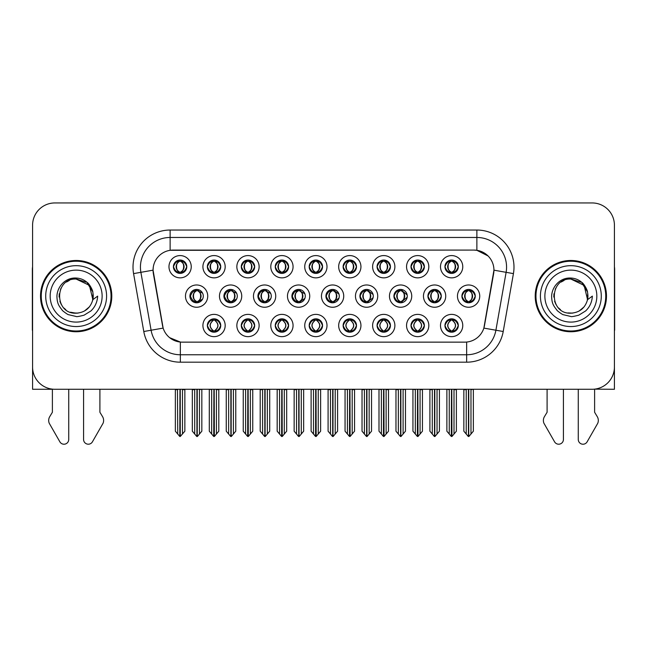 <?xml version="1.0" encoding="UTF-8"?>
<svg xmlns="http://www.w3.org/2000/svg" width="647" height="647" viewBox="0 0 647 647"><rect width="100%" height="100%" fill="white"/><g stroke="black" fill="none" stroke-linecap="round" stroke-linejoin="round"><path stroke-width="0.97" d="M173.428 266.718A6.68 6.68 0 0 0 180.109 273.398A6.68 6.68 0 0 0 186.789 266.718A6.68 6.68 0 0 0 180.109 260.037A6.68 6.68 0 0 0 173.428 266.718L173.485 266.718C174.811 263.078 176.542 261.283 178.693 261.323L178.24 260.304M168.972 266.718A11.136 11.136 0 0 0 180.109 277.854A11.136 11.136 0 0 0 191.245 266.718A11.136 11.136 0 0 0 180.109 255.581A11.136 11.136 0 0 0 168.972 266.718M291.918 296.116A6.68 6.68 0 0 0 298.599 302.796A6.68 6.68 0 0 0 305.279 296.116A6.68 6.68 0 0 0 298.599 289.435A6.68 6.68 0 0 0 291.918 296.116L292.282 296.116C293.601 292.476 295.331 290.681 297.483 290.721L296.997 289.63M287.47 296.116A11.136 11.136 0 0 0 298.599 307.252A11.136 11.136 0 0 0 309.735 296.116A11.136 11.136 0 0 0 298.599 284.979A11.136 11.136 0 0 0 287.47 296.116M411.007 325.514A6.68 6.68 0 0 0 417.687 332.194A6.68 6.68 0 0 0 424.367 325.514A6.68 6.68 0 0 0 417.687 318.834A6.68 6.68 0 0 0 411.007 325.514L411.071 325.514C412.333 329.105 414.072 330.908 416.28 330.908L417.072 330.908C412.649 327.309 412.649 323.71 417.072 320.111L417.291 320.111C412.754 323.71 412.754 327.309 417.291 330.908L416.733 332.121L417.291 330.908C412.592 327.309 412.592 323.71 417.291 320.111L416.733 318.898L417.291 320.111L416.28 320.111C414.112 320.071 412.374 321.866 411.071 325.514M406.551 325.514A11.136 11.136 0 0 0 417.687 336.642A11.136 11.136 0 0 0 428.824 325.514A11.136 11.136 0 0 0 417.687 314.377A11.136 11.136 0 0 0 406.551 325.514M189.919 296.116A6.68 6.68 0 0 0 196.599 302.796A6.68 6.68 0 0 0 203.287 296.116A6.68 6.68 0 0 0 196.599 289.435A6.68 6.68 0 0 0 189.919 296.116L190.461 296.116C191.779 292.476 193.51 290.681 195.661 290.721L195.159 289.589M185.471 296.116A11.136 11.136 0 0 0 196.599 307.252A11.136 11.136 0 0 0 207.736 296.116A11.136 11.136 0 0 0 196.599 284.979A11.136 11.136 0 0 0 185.471 296.116M444.95 325.514A6.68 6.68 0 0 0 451.63 332.194A6.68 6.68 0 0 0 458.311 325.514A6.68 6.68 0 0 0 451.63 318.834A6.68 6.68 0 0 0 444.95 325.514L445.007 325.514C446.276 329.105 448.015 330.908 450.215 330.908L451.008 330.908C446.592 327.309 446.592 323.71 451.008 320.111L451.226 320.111C446.697 323.71 446.697 327.309 451.226 330.908L450.676 332.121L451.234 330.908C446.535 327.309 446.535 323.71 451.234 320.111L450.676 318.898L451.234 320.111L450.215 320.111C448.056 320.071 446.317 321.866 445.007 325.514M440.494 325.514A11.136 11.136 0 0 0 451.63 336.642A11.136 11.136 0 0 0 462.767 325.514A11.136 11.136 0 0 0 451.63 314.377A11.136 11.136 0 0 0 440.494 325.514M444.95 266.718A6.68 6.68 0 0 0 451.63 273.398A6.68 6.68 0 0 0 458.311 266.718A6.68 6.68 0 0 0 451.63 260.037A6.68 6.68 0 0 0 444.95 266.718L445.015 266.718C446.333 263.078 448.064 261.283 450.215 261.323L449.762 260.304M440.494 266.718A11.136 11.136 0 0 0 451.63 277.854A11.136 11.136 0 0 0 462.767 266.718A11.136 11.136 0 0 0 451.63 255.581A11.136 11.136 0 0 0 440.494 266.718M359.918 296.116A6.68 6.68 0 0 0 366.598 302.796A6.68 6.68 0 0 0 373.279 296.116A6.68 6.68 0 0 0 366.598 289.435A6.68 6.68 0 0 0 359.918 296.116L360.161 296.116C361.479 292.476 363.218 290.681 365.361 290.721L364.892 289.654M355.462 296.116A11.136 11.136 0 0 0 366.598 307.252A11.136 11.136 0 0 0 377.735 296.116A11.136 11.136 0 0 0 366.598 284.979A11.136 11.136 0 0 0 355.462 296.116M257.918 296.116A6.68 6.68 0 0 0 264.599 302.796A6.68 6.68 0 0 0 271.279 296.116A6.68 6.68 0 0 0 264.599 289.435A6.68 6.68 0 0 0 257.918 296.116L258.339 296.116C259.657 292.476 261.396 290.681 263.547 290.721L263.054 289.613M253.47 296.116A11.136 11.136 0 0 0 264.599 307.252A11.136 11.136 0 0 0 275.735 296.116A11.136 11.136 0 0 0 264.599 284.979A11.136 11.136 0 0 0 253.47 296.116M377.072 325.514A6.68 6.68 0 0 0 383.752 332.194A6.68 6.68 0 0 0 390.432 325.514A6.68 6.68 0 0 0 383.752 318.834A6.68 6.68 0 0 0 377.072 325.514L377.128 325.514C378.398 329.105 380.129 330.908 382.337 330.908L383.129 330.908C378.705 327.309 378.705 323.71 383.129 320.111L383.347 320.111C378.81 323.71 378.81 327.309 383.347 330.908L382.789 332.121L383.356 330.908C378.657 327.309 378.657 323.71 383.356 320.111L382.789 318.898L383.356 320.111L382.337 320.111C380.169 320.071 378.438 321.866 377.128 325.514M372.615 325.514A11.136 11.136 0 0 0 383.752 336.642A11.136 11.136 0 0 0 394.888 325.514A11.136 11.136 0 0 0 383.752 314.377A11.136 11.136 0 0 0 372.615 325.514M343.128 325.514A6.68 6.68 0 0 0 349.809 332.194A6.68 6.68 0 0 0 356.489 325.514A6.68 6.68 0 0 0 349.809 318.834A6.68 6.68 0 0 0 343.128 325.514L343.193 325.514C344.455 329.105 346.194 330.908 348.393 330.908L349.186 330.908C344.77 327.309 344.77 323.71 349.186 320.111L349.404 320.111C344.875 323.71 344.875 327.309 349.404 330.908L348.854 332.121L349.412 330.908C344.714 327.309 344.714 323.71 349.412 320.111L348.854 318.898L349.412 320.111L348.393 320.111C346.234 320.071 344.495 321.866 343.193 325.514M338.672 325.514A11.136 11.136 0 0 0 349.809 336.642A11.136 11.136 0 0 0 360.945 325.514A11.136 11.136 0 0 0 349.809 314.377A11.136 11.136 0 0 0 338.672 325.514M411.007 266.718A6.68 6.68 0 0 0 417.687 273.398A6.68 6.68 0 0 0 424.367 266.718A6.68 6.68 0 0 0 417.687 260.037A6.68 6.68 0 0 0 411.007 266.718L411.071 266.718C412.39 263.078 414.12 261.283 416.272 261.323L415.819 260.304M406.551 266.718A11.136 11.136 0 0 0 417.687 277.854A11.136 11.136 0 0 0 428.824 266.718A11.136 11.136 0 0 0 417.687 255.581A11.136 11.136 0 0 0 406.551 266.718M343.128 266.718A6.68 6.68 0 0 0 349.809 273.398A6.68 6.68 0 0 0 356.489 266.718A6.68 6.68 0 0 0 349.809 260.037A6.68 6.68 0 0 0 343.128 266.718L343.193 266.718C344.511 263.078 346.242 261.283 348.393 261.323L347.94 260.304M338.672 266.718A11.136 11.136 0 0 0 349.809 277.854A11.136 11.136 0 0 0 360.945 266.718A11.136 11.136 0 0 0 349.809 255.581A11.136 11.136 0 0 0 338.672 266.718M393.918 296.116A6.68 6.68 0 0 0 400.598 302.796A6.68 6.68 0 0 0 407.278 296.116A6.68 6.68 0 0 0 400.598 289.435A6.68 6.68 0 0 0 393.918 296.116L394.104 296.116C395.422 292.476 397.153 290.681 399.304 290.721L398.835 289.67M389.462 296.116A11.136 11.136 0 0 0 400.598 307.252A11.136 11.136 0 0 0 411.735 296.116A11.136 11.136 0 0 0 400.598 284.979A11.136 11.136 0 0 0 389.462 296.116M223.919 296.116A6.68 6.68 0 0 0 230.599 302.796A6.68 6.68 0 0 0 237.287 296.116A6.68 6.68 0 0 0 230.599 289.435A6.68 6.68 0 0 0 223.919 296.116L224.396 296.116C225.714 292.476 227.453 290.681 229.604 290.721L229.103 289.605M219.47 296.116A11.136 11.136 0 0 0 230.599 307.252A11.136 11.136 0 0 0 241.735 296.116A11.136 11.136 0 0 0 230.599 284.979A11.136 11.136 0 0 0 219.47 296.116M241.307 325.514A6.68 6.68 0 0 0 247.987 332.194A6.68 6.68 0 0 0 254.667 325.514A6.68 6.68 0 0 0 247.987 318.834A6.68 6.68 0 0 0 241.307 325.514L241.371 325.514C242.633 329.105 244.372 330.908 246.58 330.908L247.364 330.908C242.948 327.309 242.948 323.71 247.364 320.111L247.583 320.111C243.054 323.71 243.054 327.309 247.583 330.908L247.033 332.121L247.591 330.908C242.892 327.309 242.892 323.71 247.591 320.111L247.033 318.898L247.591 320.111L246.58 320.111C244.412 320.071 242.674 321.866 241.371 325.514M236.851 325.514A11.136 11.136 0 0 0 247.987 336.642A11.136 11.136 0 0 0 259.123 325.514A11.136 11.136 0 0 0 247.987 314.377A11.136 11.136 0 0 0 236.851 325.514M275.25 266.718A6.68 6.68 0 0 0 281.93 273.398A6.68 6.68 0 0 0 288.611 266.718A6.68 6.68 0 0 0 281.93 260.037A6.68 6.68 0 0 0 275.25 266.718L275.307 266.718C276.625 263.078 278.364 261.283 280.515 261.323L280.062 260.304M270.794 266.718A11.136 11.136 0 0 0 281.93 277.854A11.136 11.136 0 0 0 293.067 266.718A11.136 11.136 0 0 0 281.93 255.581A11.136 11.136 0 0 0 270.794 266.718M309.185 325.514A6.68 6.68 0 0 0 315.865 332.194A6.68 6.68 0 0 0 322.554 325.514A6.68 6.68 0 0 0 315.865 318.834A6.68 6.68 0 0 0 309.185 325.514L309.25 325.514C310.511 329.105 312.25 330.908 314.458 330.908L315.251 330.908C310.827 327.309 310.827 323.71 315.251 320.111L315.469 320.111C310.932 323.71 310.932 327.309 315.469 330.908L314.911 332.121L315.477 330.908M304.737 325.514A11.136 11.136 0 0 0 315.865 336.642A11.136 11.136 0 0 0 327.002 325.514A11.136 11.136 0 0 0 315.865 314.377A11.136 11.136 0 0 0 304.737 325.514M241.307 266.718A6.68 6.68 0 0 0 247.987 273.398A6.68 6.68 0 0 0 254.667 266.718A6.68 6.68 0 0 0 247.987 260.037A6.68 6.68 0 0 0 241.307 266.718L241.371 266.718C242.69 263.078 244.42 261.283 246.572 261.323L246.119 260.304M236.851 266.718A11.136 11.136 0 0 0 247.987 277.854A11.136 11.136 0 0 0 259.123 266.718A11.136 11.136 0 0 0 247.987 255.581A11.136 11.136 0 0 0 236.851 266.718M427.918 296.116A6.68 6.68 0 0 0 434.598 302.796A6.68 6.68 0 0 0 441.278 296.116A6.68 6.68 0 0 0 434.598 289.435A6.68 6.68 0 0 0 427.918 296.116L428.039 296.116C429.357 292.476 431.096 290.681 433.247 290.721L432.786 289.686M423.462 296.116A11.136 11.136 0 0 0 434.598 307.252A11.136 11.136 0 0 0 445.734 296.116A11.136 11.136 0 0 0 434.598 284.979A11.136 11.136 0 0 0 423.462 296.116M207.363 325.514A6.68 6.68 0 0 0 214.044 332.194A6.68 6.68 0 0 0 220.732 325.514A6.68 6.68 0 0 0 214.044 318.834A6.68 6.68 0 0 0 207.363 325.514L207.428 325.514C208.698 329.105 210.429 330.908 212.637 330.908L213.429 330.908C209.005 327.309 209.005 323.71 213.429 320.111L213.647 320.111C209.11 323.71 209.11 327.309 213.647 330.908L213.089 332.121L213.656 330.908C208.957 327.309 208.957 323.71 213.656 320.111L213.098 318.898L213.647 320.111L212.637 320.111C210.469 320.071 208.73 321.866 207.428 325.514M202.915 325.514A11.136 11.136 0 0 0 214.044 336.642A11.136 11.136 0 0 0 225.18 325.514A11.136 11.136 0 0 0 214.044 314.377A11.136 11.136 0 0 0 202.915 325.514M377.072 266.718A6.68 6.68 0 0 0 383.752 273.398A6.68 6.68 0 0 0 390.432 266.718A6.68 6.68 0 0 0 383.752 260.037A6.68 6.68 0 0 0 377.072 266.718L377.128 266.718C378.446 263.078 380.185 261.283 382.337 261.323L381.884 260.304M372.615 266.718A11.136 11.136 0 0 0 383.752 277.854A11.136 11.136 0 0 0 394.888 266.718A11.136 11.136 0 0 0 383.752 255.581A11.136 11.136 0 0 0 372.615 266.718M461.918 296.116A6.68 6.68 0 0 0 468.598 302.796A6.68 6.68 0 0 0 475.278 296.116A6.68 6.68 0 0 0 468.598 289.435A6.68 6.68 0 0 0 461.918 296.116L461.982 296.116C463.301 292.476 465.031 290.681 467.183 290.721L466.73 289.702M457.461 296.116A11.136 11.136 0 0 0 468.598 307.252A11.136 11.136 0 0 0 479.734 296.116A11.136 11.136 0 0 0 468.598 284.979A11.136 11.136 0 0 0 457.461 296.116M207.363 266.718A6.68 6.68 0 0 0 214.044 273.398A6.68 6.68 0 0 0 220.732 266.718A6.68 6.68 0 0 0 214.044 260.037A6.68 6.68 0 0 0 207.363 266.718L207.428 266.718C208.746 263.078 210.485 261.283 212.637 261.323L212.184 260.304M202.915 266.718A11.136 11.136 0 0 0 214.044 277.854A11.136 11.136 0 0 0 225.18 266.718A11.136 11.136 0 0 0 214.044 255.581A11.136 11.136 0 0 0 202.915 266.718M325.918 296.116A6.68 6.68 0 0 0 332.598 302.796A6.68 6.68 0 0 0 339.279 296.116A6.68 6.68 0 0 0 332.598 289.435A6.68 6.68 0 0 0 325.918 296.116L326.217 296.116C327.536 292.476 329.274 290.681 331.426 290.721L330.949 289.638M321.462 296.116A11.136 11.136 0 0 0 332.598 307.252A11.136 11.136 0 0 0 343.735 296.116A11.136 11.136 0 0 0 332.598 284.979A11.136 11.136 0 0 0 321.462 296.116M275.25 325.514A6.68 6.68 0 0 0 281.93 332.194A6.68 6.68 0 0 0 288.611 325.514A6.68 6.68 0 0 0 281.93 318.834A6.68 6.68 0 0 0 275.25 325.514L275.307 325.514C276.576 329.105 278.307 330.908 280.515 330.908L281.308 330.908C276.884 327.309 276.884 323.71 281.308 320.111L281.526 320.111C276.989 323.71 276.989 327.309 281.526 330.908L280.968 332.121L281.534 330.908C276.835 327.309 276.835 323.71 281.534 320.111L280.968 318.898L281.534 320.111L280.515 320.111C278.347 320.071 276.617 321.866 275.307 325.514M270.794 325.514A11.136 11.136 0 0 0 281.93 336.642A11.136 11.136 0 0 0 293.067 325.514A11.136 11.136 0 0 0 281.93 314.377A11.136 11.136 0 0 0 270.794 325.514M309.185 266.718A6.68 6.68 0 0 0 315.865 273.398A6.68 6.68 0 0 0 322.554 266.718A6.68 6.68 0 0 0 315.865 260.037A6.68 6.68 0 0 0 309.185 266.718L309.25 266.718C310.568 263.078 312.307 261.283 314.458 261.323L313.997 260.304M304.737 266.718A11.136 11.136 0 0 0 315.865 277.854A11.136 11.136 0 0 0 327.002 266.718A11.136 11.136 0 0 0 315.865 255.581A11.136 11.136 0 0 0 304.737 266.718M153.056 270.131A20.041 20.041 0 0 0 153.363 273.608L162.526 325.578A20.041 20.041 0 0 0 182.26 342.142L464.74 342.142A20.041 20.041 0 0 0 484.474 325.578L493.637 273.608A20.041 20.041 0 0 0 473.903 250.09L173.097 250.09A20.041 20.041 0 0 0 153.056 270.131L153.274 267.162M594.609 389.146L614.424 389.276L614.424 225.221A22.273 22.273 0 0 0 592.159 202.948L54.841 202.948A22.273 22.273 0 0 0 32.576 225.221L32.576 389.276L52.391 389.276L52.391 412.26L49.754 416.611A7.424 7.424 0 0 0 49.221 423.227L59.88 441.844A4.739 4.739 0 0 0 68.728 439.475L68.728 389.276L83.576 389.276L83.576 439.475A4.739 4.739 0 0 0 92.416 441.844L103.083 423.227A7.424 7.424 0 0 0 102.541 416.611L99.905 412.26L99.905 389.276M547.095 389.276L547.095 412.26L544.459 416.611A7.424 7.424 0 0 0 543.917 423.227L554.584 441.844A4.739 4.739 0 0 0 563.424 439.475L563.424 389.276L578.272 389.276L578.272 439.475A4.739 4.739 0 0 0 587.12 441.844L597.779 423.227A7.424 7.424 0 0 0 597.246 416.611L594.609 412.26L594.609 389.276M40.518 296.116A35.634 35.634 0 0 0 76.152 331.749A35.634 35.634 0 0 0 111.785 296.116A35.634 35.634 0 0 0 76.152 260.482A35.634 35.634 0 0 0 40.518 296.116M535.215 296.116A35.634 35.634 0 0 0 570.848 331.749A35.634 35.634 0 0 0 606.482 296.116A35.634 35.634 0 0 0 570.848 260.482A35.634 35.634 0 0 0 535.215 296.116M170.129 230.041L476.871 230.041A37.114 37.114 0 0 1 513.427 273.608L503.212 331.515A37.114 37.114 0 0 1 466.657 362.183L180.343 362.183A37.114 37.114 0 0 1 143.788 331.515L133.573 273.608A37.114 37.114 0 0 1 170.129 230.041L170.129 237.465L476.871 237.465A29.697 29.697 0 0 1 506.116 272.322L495.901 330.221A29.697 29.697 0 0 1 466.657 354.758L180.343 354.758A29.697 29.697 0 0 1 151.099 330.221L140.884 272.322A29.697 29.697 0 0 1 170.129 237.465L170.129 250.308L473.903 250.09L476.871 250.308L488.073 255.953M464.74 342.142L182.26 342.142M180.343 362.183L180.343 342.045L169.643 337.669M506.116 272.322L493.944 270.171L483.859 328.102L495.901 330.221L506.116 272.322L513.427 273.608M143.788 331.515L163.141 328.102L153.056 270.171L140.884 272.322A29.697 29.697 0 0 1 140.439 267.162M484.474 325.578L484.352 326.209M162.648 326.209L162.526 325.578M592.159 202.948L54.841 202.948M32.576 225.221L32.576 367.011A22.273 22.273 0 0 0 54.841 389.276L592.159 389.276A22.273 22.273 0 0 0 614.424 367.011L614.424 225.221M449.253 434.024L449.253 389.648L446.875 389.276L446.875 431.193L451.323 436.49L451.485 389.276M456.378 389.276L456.378 431.193L451.938 436.49L451.776 389.276M456.378 389.648L454.008 389.648L454.008 434.024M452.779 318.931L452.253 320.111C456.669 323.71 456.669 327.309 452.253 330.908L452.035 330.908C456.564 327.309 456.564 323.71 452.035 320.111L452.585 318.898L452.027 320.111C456.725 323.71 456.725 327.309 452.027 330.908L452.585 332.121L452.035 330.908L453.046 330.908C455.205 330.957 456.944 329.153 458.246 325.498C456.976 321.907 455.237 320.111 453.046 320.111L453.498 319.092M452.253 320.111L453.046 320.111M475.278 296.116L475.221 296.116C473.936 292.525 472.197 290.721 470.013 290.721L469.221 290.721C471.348 291.854 472.464 293.649 472.593 296.116C472.464 298.574 471.348 300.378 469.221 301.51L470.013 301.51L470.466 302.529M467.449 289.532L467.975 290.721L467.183 290.721M469.002 290.721L469.002 290.721C473.143 290.859 473.281 300.815 468.994 301.51L469.552 302.723L469.002 301.51C471.178 300.378 472.334 298.574 472.464 296.116C472.334 293.649 471.178 291.854 469.002 290.721L469.56 289.5L468.994 290.721M475.221 296.116C473.879 299.779 472.148 301.575 470.013 301.51M467.975 290.721L467.975 290.721C465.856 291.854 464.732 293.649 464.611 296.116C464.732 298.574 465.856 300.378 467.975 301.51L467.183 301.51C465.096 301.648 463.365 299.844 461.982 296.116M467.975 301.51L468.193 301.51C466.018 300.378 464.869 298.574 464.74 296.116C464.869 293.649 466.018 291.854 468.193 290.721C464.053 290.859 463.923 300.815 468.202 301.51L467.449 302.699M473.353 389.648L473.353 431.193L470.976 434.024L470.976 389.648L473.353 389.276M463.85 389.276L463.85 431.193L468.299 436.49L468.905 436.49L470.976 434.024M468.752 389.276L468.752 436.49M465.953 389.276L466.228 389.648L463.85 389.648M466.228 389.648L466.228 434.024M468.452 436.49L468.452 389.276M458.311 266.718L458.246 266.718C456.96 263.127 455.229 261.323 453.046 261.323L452.035 261.323L452.593 260.102L452.027 261.323C456.175 261.461 456.305 271.425 452.027 272.112L452.585 273.333L452.035 272.112C454.21 270.98 455.359 269.176 455.488 266.718C455.359 264.251 454.21 262.456 452.035 261.323L452.253 261.323C454.372 262.456 455.496 264.251 455.625 266.718C455.496 269.176 454.372 270.98 452.253 272.112L453.046 272.112L453.498 273.131M450.482 273.301L451.008 272.112C448.889 270.98 447.764 269.176 447.635 266.718C447.764 264.251 448.889 262.456 451.008 261.323L451.226 261.323C449.05 262.456 447.902 264.251 447.773 266.718C447.902 269.176 449.05 270.98 451.226 272.112L450.668 273.325L451.234 272.112C446.956 271.425 447.085 261.461 451.234 261.323L450.215 261.323M458.246 266.718C456.911 270.381 455.173 272.177 453.046 272.112M451.008 272.112L450.215 272.112C448.128 272.25 446.398 270.446 445.015 266.718M32.576 266.831A14.849 14.849 0 0 0 32.35 269.387L32.35 330.261A14.849 14.849 0 0 1 32.576 330.245M32.576 343.622L32.576 336.197M415.317 434.024L415.317 389.648L412.94 389.276L412.94 431.193L417.388 436.49L417.541 389.276M422.442 389.276L422.442 431.193L417.994 436.49L417.841 389.276M422.442 389.648L420.065 389.648L420.065 434.024M418.835 318.931L418.31 320.111C422.734 323.71 422.734 327.309 418.31 330.908L418.091 330.908C422.628 327.309 422.628 323.71 418.091 320.111L418.649 318.898L418.091 320.111C422.782 323.71 422.782 327.309 418.083 330.908L418.649 332.121L418.083 330.908L419.102 330.908C421.27 330.957 423.001 329.153 424.311 325.498C423.033 321.907 421.302 320.111 419.102 320.111L419.555 319.092M418.31 320.111L419.102 320.111M381.374 434.024L381.374 389.648L378.996 389.276L378.996 431.193L383.445 436.49L383.598 389.276M388.499 389.276L388.499 431.193L384.051 436.49L383.897 389.276M388.499 431.193L388.499 389.648L386.122 389.648L386.122 434.024M384.9 318.931L384.367 320.111C388.79 323.71 388.79 327.309 384.367 330.908L384.148 330.908C388.685 327.309 388.685 323.71 384.148 320.111L384.706 318.898M384.9 332.089L384.148 330.908L384.706 332.121M384.367 320.111L385.159 320.111L385.612 319.092M384.367 330.908L385.159 330.908C387.327 330.957 389.065 329.153 390.367 325.498C389.098 321.907 387.359 320.111 385.159 320.111M347.431 434.024L347.431 389.648L345.061 389.276L345.061 431.193L349.501 436.49L349.663 389.276M354.556 389.276L354.556 431.193L350.116 436.49L349.954 389.276M354.556 431.193L354.556 389.648L352.186 389.648L352.186 434.024M350.957 318.931L350.431 320.111C354.847 323.71 354.847 327.309 350.431 330.908L350.213 330.908C354.742 327.309 354.742 323.71 350.213 320.111L350.763 318.898L350.205 320.111C354.904 323.71 354.904 327.309 350.205 330.908L350.763 332.121L350.213 330.908L351.224 330.908C353.391 330.957 355.122 329.153 356.432 325.498C355.154 321.907 353.416 320.111 351.224 320.111L351.677 319.092M350.431 320.111L351.224 320.111M313.496 434.024L313.496 389.648L311.118 389.276L311.118 431.193L315.566 436.49L315.72 389.276M320.621 389.276L320.621 431.193L316.173 436.49L316.019 389.276M320.621 431.193L320.621 389.648L318.243 389.648L318.243 434.024M317.022 318.931L316.488 320.111C320.912 323.71 320.912 327.309 316.488 330.908L316.27 330.908C320.807 327.309 320.807 323.71 316.27 320.111L316.828 318.898L316.27 320.111C320.961 323.71 320.961 327.309 316.262 330.908L316.828 332.121L316.262 330.908L317.281 330.908C319.448 330.957 321.187 329.153 322.489 325.498C321.211 321.907 319.481 320.111 317.281 320.111L317.734 319.092M314.717 318.931L315.477 320.111M316.488 320.111L317.281 320.111M315.251 320.111L314.458 320.111C312.291 320.071 310.552 321.866 309.25 325.514M436.07 301.51C438.205 301.575 439.944 299.779 441.278 296.116C439.992 292.525 438.254 290.721 436.07 290.721L435.285 290.721C437.404 291.854 438.529 293.649 438.65 296.116C438.529 298.574 437.404 300.378 435.285 301.51L436.07 301.51L436.523 302.513M433.506 289.524L434.04 290.721L433.247 290.721M435.617 289.508L435.067 290.721C439.208 290.859 439.337 300.815 435.059 301.51L435.609 302.715M434.04 290.721L434.04 290.721C431.913 291.854 430.789 293.649 430.667 296.116C430.789 298.574 431.913 300.378 434.04 301.51L433.247 301.51C431.161 301.648 429.422 299.844 428.039 296.116M434.04 301.51L434.258 301.51C432.083 300.378 430.926 298.574 430.797 296.116C430.926 293.649 432.083 291.854 434.258 290.721C430.118 290.859 429.98 300.815 434.258 301.51L433.506 302.707M439.41 389.648L439.41 431.193L437.032 434.024L437.032 389.648L439.41 389.276M429.907 389.276L429.907 431.193L434.355 436.49L434.962 436.49L437.032 434.024M434.808 389.276L434.808 436.49M432.01 389.276L432.285 389.648L429.907 389.648M432.285 389.648L432.285 434.024M434.509 436.49L434.509 389.276M407.189 294.992L402.135 290.721L401.342 290.721C403.461 291.854 404.585 293.649 404.715 296.116C404.585 298.574 403.461 300.378 401.342 301.51L402.135 301.51L402.571 302.497M399.563 289.516L400.097 290.721L399.304 290.721M401.124 290.721L401.674 289.516L401.116 290.721C405.265 290.859 405.394 300.815 401.116 301.51L401.666 302.707L401.124 301.51C403.299 300.378 404.448 298.574 404.577 296.116C404.448 293.649 403.299 291.854 401.124 290.721M407.189 297.224L402.135 301.51M400.097 290.721L400.097 290.721C397.978 291.854 396.854 293.649 396.724 296.116C396.854 298.574 397.978 300.378 400.097 301.51L399.304 301.51C397.218 301.648 395.487 299.844 394.104 296.116M400.097 301.51L400.315 301.51C398.14 300.378 396.991 298.574 396.862 296.116C396.991 293.649 398.14 291.854 400.315 290.721C396.174 290.859 396.045 300.815 400.323 301.51L399.563 302.715M405.467 389.648L405.467 431.193L403.097 434.024L403.097 389.648L405.467 389.276M395.972 389.276L395.972 431.193L400.412 436.49L401.027 436.49L403.097 434.024M400.865 389.276L400.865 436.49M398.067 389.276L398.342 389.648L395.972 389.648M398.342 389.648L398.342 434.024M400.574 436.49L400.574 389.276M373.084 294.506L368.192 290.721L367.399 290.721C369.526 291.854 370.642 293.649 370.771 296.116C370.642 298.574 369.526 300.378 367.399 301.51L368.192 301.51L368.628 302.481M365.62 289.508L366.153 290.721L365.361 290.721M367.181 290.721L367.181 290.721C371.321 290.859 371.459 300.815 367.181 301.51L367.722 302.699L367.181 301.51C369.356 300.378 370.513 298.574 370.642 296.116C370.513 293.649 369.356 291.854 367.181 290.721L367.731 289.524L367.181 290.721M373.093 297.709L368.192 301.51M366.153 290.721L366.153 290.721C364.035 291.854 362.91 293.649 362.789 296.116C362.91 298.574 364.035 300.378 366.153 301.51L365.361 301.51C363.274 301.648 361.544 299.844 360.161 296.116M366.153 301.51L366.372 301.51C364.196 300.378 363.048 298.574 362.918 296.116C363.048 293.649 364.196 291.854 366.372 290.721C362.231 290.859 362.102 300.815 366.38 301.51L365.62 302.723M371.532 389.648L371.532 431.193L369.154 434.024L369.154 389.648L371.532 389.276M362.029 389.276L362.029 431.193L366.477 436.49L367.084 436.49L369.154 434.024M366.93 389.276L366.93 436.49M364.132 389.276L364.407 389.648L362.029 389.648M364.407 389.648L364.407 434.024M366.631 436.49L366.631 389.276M338.988 294.142L334.256 290.721L333.464 290.721C335.583 291.854 336.707 293.649 336.828 296.116C336.707 298.574 335.583 300.378 333.464 301.51L334.256 301.51L334.677 302.464M331.668 289.5L332.218 290.721L331.426 290.721M333.245 290.721L333.245 290.721C337.386 290.859 337.516 300.815 333.237 301.51L333.779 302.691L333.245 301.51C335.421 300.378 336.569 298.574 336.699 296.116C336.569 293.649 335.421 291.854 333.245 290.721L333.779 289.541L333.237 290.721M338.988 298.081L334.256 301.51M332.218 290.721L332.218 290.721C330.091 291.854 328.975 293.649 328.846 296.116C328.975 298.574 330.091 300.378 332.218 301.51L331.426 301.51C329.339 301.648 327.6 299.844 326.217 296.116M332.218 301.51L332.437 301.51C330.261 300.378 329.105 298.574 328.975 296.116C329.105 293.649 330.261 291.854 332.437 290.721C328.296 290.859 328.158 300.815 332.445 301.51L331.668 302.731M337.588 389.648L337.588 431.193L335.211 434.024L335.211 389.648L337.588 389.276M328.086 389.276L328.086 431.193L332.534 436.49L333.14 436.49L335.211 434.024M332.987 389.276L332.987 436.49M330.188 389.276L330.463 389.648L328.086 389.648M330.463 389.648L330.463 434.024M332.687 436.49L332.687 389.276M424.367 266.718L424.311 266.718C423.025 263.127 421.286 261.323 419.102 261.323L418.091 261.323L418.641 260.102L418.091 261.323C422.232 261.461 422.37 271.425 418.083 272.112L418.641 273.333L418.091 272.112C420.267 270.98 421.423 269.176 421.553 266.718C421.423 264.251 420.267 262.456 418.091 261.323L418.31 261.323C420.437 262.456 421.553 264.251 421.682 266.718C421.553 269.176 420.437 270.98 418.31 272.112L419.102 272.112L419.555 273.131M416.539 273.301L417.064 272.112C414.945 270.98 413.821 269.176 413.7 266.718C413.821 264.251 414.945 262.456 417.064 261.323L417.283 261.323C415.107 262.456 413.959 264.251 413.829 266.718C413.959 269.176 415.107 270.98 417.283 272.112L416.733 273.325L417.291 272.112C413.012 271.425 413.142 261.461 417.291 261.323L416.272 261.323M424.311 266.718C422.968 270.381 421.237 272.177 419.102 272.112M417.064 272.112L416.272 272.112C414.185 272.25 412.454 270.446 411.071 266.718M390.432 266.718L390.367 266.718C389.082 263.127 387.343 261.323 385.167 261.323L384.156 261.323L384.706 260.102L384.156 261.323C388.297 261.461 388.426 271.425 384.148 272.112L384.706 273.333L384.156 272.112C386.332 270.98 387.48 269.176 387.61 266.718C387.48 264.251 386.332 262.456 384.156 261.323L384.375 261.323C386.494 262.456 387.618 264.251 387.739 266.718C387.618 269.176 386.494 270.98 384.375 272.112L385.167 272.112L385.62 273.131M382.595 273.301L383.129 272.112C381.002 270.98 379.886 269.176 379.757 266.718C379.886 264.251 381.002 262.456 383.129 261.323L383.347 261.323C381.172 262.456 380.015 264.251 379.886 266.718C380.015 269.176 381.172 270.98 383.347 272.112L382.789 273.325L383.347 272.112C379.069 271.425 379.207 261.461 383.347 261.323L382.337 261.323M390.367 266.718C389.033 270.381 387.294 272.177 385.167 272.112M383.129 272.112L382.337 272.112C380.25 272.25 378.511 270.446 377.128 266.718M356.489 266.718L356.432 266.718C355.138 263.127 353.408 261.323 351.224 261.323L350.213 261.323L350.771 260.102L350.205 261.323C354.354 261.461 354.483 271.425 350.205 272.112L350.763 273.333L350.213 272.112C352.389 270.98 353.537 269.176 353.666 266.718C353.537 264.251 352.389 262.456 350.213 261.323L350.431 261.323C352.55 262.456 353.674 264.251 353.804 266.718C353.674 269.176 352.55 270.98 350.431 272.112L351.224 272.112L351.677 273.131M348.66 273.301L349.186 272.112C347.067 270.98 345.943 269.176 345.813 266.718C345.943 264.251 347.067 262.456 349.186 261.323L349.404 261.323C347.229 262.456 346.08 264.251 345.951 266.718C346.08 269.176 347.229 270.98 349.404 272.112L348.846 273.325L349.412 272.112C345.134 271.425 345.263 261.461 349.412 261.323L348.393 261.323M356.432 266.718C355.09 270.381 353.359 272.177 351.224 272.112M349.186 272.112L348.393 272.112C346.307 272.25 344.576 270.446 343.193 266.718M322.554 266.718L322.489 266.718C321.203 263.127 319.464 261.323 317.281 261.323L316.27 261.323L316.82 260.102L316.27 261.323C320.419 261.461 320.548 271.425 316.27 272.112L316.82 273.333L316.27 272.112C318.445 270.98 319.602 269.176 319.731 266.718C319.602 264.251 318.445 262.456 316.27 261.323L316.488 261.323C318.615 262.456 319.739 264.251 319.861 266.718C319.739 269.176 318.615 270.98 316.488 272.112L317.281 272.112L317.734 273.131M314.717 273.301L315.243 272.112C313.124 270.98 312 269.176 311.878 266.718C312 264.251 313.124 262.456 315.243 261.323L315.461 261.323C313.285 262.456 312.137 264.251 312.008 266.718C312.137 269.176 313.285 270.98 315.461 272.112L314.911 273.325L315.469 272.112C311.191 271.425 311.32 261.461 315.469 261.323L314.458 261.323M322.489 266.718C321.147 270.381 319.416 272.177 317.281 272.112M315.243 272.112L314.458 272.112C312.372 272.25 310.633 270.446 309.25 266.718M76.006 313.188L70.45 312.21M65.824 309.711L63.899 308.004M61.271 304.486L59.904 301.373M59.103 297.062L59.233 293.795M60.519 289.241L62.136 286.362M66.52 282.019L69.391 280.434M73.265 312.938L77.81 313.108M76.152 313.188C84.886 312.59 90.451 308.085 92.844 299.666L97.665 296.116C97.309 302.028 95.069 306.969 90.952 310.924L84.061 315.186C79.039 316.464 76.403 316.901 76.152 316.488L68.55 314.693C68.145 315.016 61.845 310.342 62.282 310.253C58.699 305.586 57.13 303.564 56.928 296.269C57.259 286.225 65.832 277.361 76.152 278.048C80.309 278.218 83.989 279.682 87.175 282.448C88.841 283.168 93.184 290.438 92.844 292.565A17.073 17.073 0 0 1 92.853 299.65L89.415 285.367L76.152 279.051C54.122 277.975 54.122 314.24 76.152 313.188L78.15 313.067M84.458 311.021L89.432 306.832M92.586 300.709L93.022 293.52M92.618 291.603L87.337 283.216M86.027 282.189L76.548 279.051M86.051 310.018L87.353 308.999M106.585 296.116A30.433 30.433 0 0 1 76.152 326.549A30.433 30.433 0 0 1 45.711 296.116A30.433 30.433 0 0 1 76.152 265.674A30.433 30.433 0 0 1 106.585 296.116M76.152 331.005A34.889 34.889 0 0 1 41.254 296.116A34.889 34.889 0 0 1 76.152 261.226A34.889 34.889 0 0 1 111.041 296.116A34.889 34.889 0 0 1 76.152 331.005M76.152 322.093A25.985 25.985 0 0 1 50.167 296.116A25.985 25.985 0 0 1 76.152 270.131A25.985 25.985 0 0 1 102.129 296.116A25.985 25.985 0 0 1 76.152 322.093M560.52 309.711L558.596 308.004M555.975 304.486L554.608 301.373M553.808 297.062L553.937 293.795M555.223 289.241L556.841 286.362M561.216 282.019L564.095 280.434M567.969 312.938L572.514 313.108M570.848 313.188C579.591 312.59 585.155 308.085 587.549 299.666L592.369 296.116C592.013 302.028 589.773 306.969 585.656 310.924L578.766 315.186C573.743 316.464 571.107 316.901 570.848 316.488L563.254 314.693C562.85 315.016 556.541 310.342 556.978 310.253C553.403 305.586 551.834 303.564 551.624 296.269C551.964 286.225 560.537 277.361 570.848 278.048C575.013 278.218 578.693 279.682 581.879 282.448C583.545 283.168 587.888 290.438 587.549 292.565A17.073 17.073 0 0 1 587.557 299.65L584.12 285.367L570.848 279.051C548.826 277.975 548.826 314.24 570.848 313.188L572.854 313.067M579.154 311.021L584.136 306.832M587.29 300.709L587.727 293.52M587.314 291.603L582.041 283.216M580.731 282.189L571.252 279.051M580.755 310.018L582.057 308.999M601.289 296.116A30.433 30.433 0 0 1 570.848 326.549A30.433 30.433 0 0 1 540.415 296.116A30.433 30.433 0 0 1 570.848 265.674A30.433 30.433 0 0 1 601.289 296.116M570.848 331.005A34.889 34.889 0 0 1 535.959 296.116A34.889 34.889 0 0 1 570.848 261.226A34.889 34.889 0 0 1 605.746 296.116A34.889 34.889 0 0 1 570.848 331.005M570.848 322.093A25.985 25.985 0 0 1 544.871 296.116A25.985 25.985 0 0 1 570.848 270.131A25.985 25.985 0 0 1 596.833 296.116A25.985 25.985 0 0 1 570.848 322.093M614.424 266.831A14.849 14.849 0 0 1 614.65 269.387L614.65 330.261A14.849 14.849 0 0 0 614.424 330.245M614.424 336.197L614.424 343.622M279.553 434.024L279.553 389.648L277.175 389.276L277.175 431.193L281.623 436.49L281.777 389.276M286.678 389.276L286.678 431.193L282.229 436.49L282.076 389.276M286.678 431.193L286.678 389.648L284.3 389.648L284.3 434.024M283.079 318.931L282.553 320.111C286.969 323.71 286.969 327.309 282.553 330.908L282.327 330.908C286.864 327.309 286.864 323.71 282.327 320.111L282.885 318.898M283.079 332.089L282.327 330.908L282.885 332.121M282.553 320.111L283.337 320.111L283.79 319.092M282.553 330.908L283.337 330.908C285.505 330.957 287.244 329.153 288.546 325.498C287.276 321.907 285.537 320.111 283.337 320.111M245.609 434.024L245.609 389.648L243.24 389.276L243.24 431.193L247.68 436.49L247.841 389.276M252.742 389.276L252.742 431.193L248.294 436.49L248.133 389.276M252.742 431.193L252.742 389.648L250.365 389.648L250.365 434.024M249.135 318.931L248.61 320.111C253.026 323.71 253.026 327.309 248.61 330.908L248.391 330.908C252.928 327.309 252.928 323.71 248.391 320.111L248.949 318.898L248.383 320.111C253.082 323.71 253.082 327.309 248.383 330.908L248.941 332.121L248.391 330.908L249.402 330.908C251.57 330.957 253.3 329.153 254.611 325.498C253.333 321.907 251.602 320.111 249.402 320.111L249.855 319.092M248.61 320.111L249.402 320.111M211.674 434.024L211.674 389.648L209.296 389.276L209.296 431.193L213.745 436.49L213.898 389.276M218.799 389.276L218.799 431.193L214.351 436.49L214.197 389.276M218.799 431.193L218.799 389.648L216.422 389.648L216.422 434.024M215.2 318.931L214.667 320.111C219.09 323.71 219.09 327.309 214.667 330.908L214.448 330.908C218.985 327.309 218.985 323.71 214.448 320.111L215.006 318.898L214.448 320.111C219.139 323.71 219.139 327.309 214.44 330.908L215.006 332.121L214.44 330.908L215.459 330.908C217.627 330.957 219.365 329.153 220.667 325.498C219.398 321.907 217.659 320.111 215.459 320.111L215.912 319.092M214.667 320.111L215.459 320.111M304.883 293.835L299.521 290.721C301.639 291.854 302.764 293.649 302.893 296.116C302.764 298.574 301.639 300.378 299.521 301.51L300.313 301.51L300.734 302.448M297.725 289.492L298.275 290.721L297.483 290.721M299.302 290.721L299.836 289.549L299.294 290.721C303.443 290.859 303.572 300.815 299.294 301.51L299.828 302.683L299.302 301.51C301.478 300.378 302.634 298.574 302.756 296.116C302.634 293.649 301.478 291.854 299.302 290.721M304.883 298.38L300.313 301.51M298.275 290.721L298.275 290.721C296.156 291.854 295.032 293.649 294.903 296.116C295.032 298.574 296.156 300.378 298.275 301.51L297.483 301.51C295.396 301.648 293.665 299.844 292.282 296.116M298.275 301.51L298.493 301.51C296.318 300.378 295.169 298.574 295.04 296.116C295.169 293.649 296.318 291.854 298.493 290.721C294.353 290.859 294.223 300.815 298.502 301.51L297.725 302.739M303.653 389.648L303.653 431.193L301.276 434.024L301.276 389.648L303.653 389.276M294.15 389.276L294.15 431.193L298.59 436.49L299.205 436.49L301.276 434.024M299.043 389.276L299.043 436.49M296.245 389.276L296.52 389.648L294.15 389.648M296.52 389.648L296.52 434.024M298.752 436.49L298.752 389.276M270.778 293.568L265.585 290.721C267.704 291.854 268.828 293.649 268.95 296.116C268.828 298.574 267.704 300.378 265.585 301.51L266.37 301.51L266.782 302.432M263.782 289.484L264.332 290.721L263.547 290.721M265.359 290.721L265.359 290.721C269.508 290.859 269.637 300.815 265.359 301.51L265.885 302.667L265.359 301.51C267.534 300.378 268.691 298.574 268.82 296.116C268.691 293.649 267.534 291.854 265.359 290.721L265.893 289.557L265.359 290.721M270.786 298.647L266.37 301.51M264.332 290.721L264.332 290.721C262.213 291.854 261.089 293.649 260.967 296.116C261.089 298.574 262.213 300.378 264.332 301.51L263.547 301.51C261.461 301.648 259.722 299.844 258.339 296.116M264.332 301.51L264.558 301.51C262.375 300.378 261.226 298.574 261.097 296.116C261.226 293.649 262.375 291.854 264.558 290.721C260.409 290.859 260.28 300.815 264.558 301.51L263.782 302.747M269.71 389.648L269.71 431.193L267.332 434.024L267.332 389.648L269.71 389.276M260.207 389.276L260.207 431.193L264.655 436.49L265.262 436.49L267.332 434.024M265.108 389.276L265.108 436.49M262.31 389.276L262.585 389.648L260.207 389.648M262.585 389.648L262.585 434.024M264.809 436.49L264.809 389.276M236.681 293.334L231.642 290.721C233.761 291.854 234.885 293.649 235.007 296.116C234.885 298.574 233.761 300.378 231.642 301.51L232.435 301.51L232.831 302.408M229.839 289.476L230.397 290.721L229.604 290.721M231.424 290.721L231.424 290.721C235.565 290.859 235.694 300.815 231.416 301.51L231.941 302.659L231.424 301.51C233.599 300.378 234.748 298.574 234.877 296.116C234.748 293.649 233.599 291.854 231.424 290.721L231.95 289.573L231.416 290.721M236.681 298.882L232.435 301.51M230.397 290.721L230.397 290.721C228.278 291.854 227.154 293.649 227.024 296.116C227.154 298.574 228.278 300.378 230.397 301.51L229.604 301.51C227.518 301.648 225.779 299.844 224.396 296.116M230.397 301.51L230.615 301.51C228.44 300.378 227.283 298.574 227.162 296.116C227.283 293.649 228.44 291.854 230.615 290.721C226.474 290.859 226.337 300.815 230.623 301.51L229.839 302.747M235.767 389.648L235.767 431.193L233.397 434.024L233.397 389.648L235.767 389.276M226.264 389.276L226.264 431.193L230.712 436.49L231.319 436.49L233.397 434.024M231.165 389.276L231.165 436.49M228.367 389.276L228.642 389.648L226.264 389.648M228.642 389.648L228.642 434.024M230.866 436.49L230.866 389.276M202.576 293.123L197.699 290.721C199.818 291.854 200.942 293.649 201.071 296.116C200.942 298.574 199.818 300.378 197.699 301.51L198.492 301.51L198.888 302.392M195.895 289.468L196.453 290.721L195.661 290.721M197.481 290.721L197.998 289.581L197.472 290.721C201.621 290.859 201.759 300.815 197.472 301.51L197.998 302.65L197.481 301.51C199.656 300.378 200.813 298.574 200.934 296.116C200.813 293.649 199.656 291.854 197.481 290.721M202.584 299.092L198.492 301.51M196.453 290.721L196.453 290.721C194.335 291.854 193.21 293.649 193.089 296.116C193.21 298.574 194.335 300.378 196.453 301.51L195.661 301.51C193.574 301.648 191.844 299.844 190.461 296.116M196.453 301.51L196.672 301.51C194.496 300.378 193.348 298.574 193.218 296.116C193.348 293.649 194.496 291.854 196.672 290.721C192.531 290.859 192.402 300.815 196.68 301.51L195.895 302.756M201.832 389.648L201.832 431.193L199.454 434.024L199.454 389.648L201.832 389.276M192.329 389.276L192.329 431.193L196.777 436.49L197.384 436.49L199.454 434.024M197.23 389.276L197.23 436.49M194.423 389.276L194.698 389.648L192.329 389.648M194.698 389.648L194.698 434.024M196.931 436.49L196.931 389.276M288.611 266.718L288.546 266.718C287.26 263.127 285.529 261.323 283.346 261.323L282.335 261.323L282.885 260.102L282.335 261.323C286.475 261.461 286.605 271.425 282.327 272.112L282.885 273.333L282.335 272.112C284.51 270.98 285.659 269.176 285.788 266.718C285.659 264.251 284.51 262.456 282.335 261.323L282.553 261.323C284.672 262.456 285.796 264.251 285.917 266.718C285.796 269.176 284.672 270.98 282.553 272.112L283.346 272.112L283.798 273.131M280.774 273.301L281.308 272.112C279.18 270.98 278.064 269.176 277.935 266.718C278.064 264.251 279.18 262.456 281.308 261.323L281.526 261.323C279.35 262.456 278.194 264.251 278.064 266.718C278.194 269.176 279.35 270.98 281.526 272.112L280.968 273.325L281.534 272.112C277.248 271.425 277.385 261.461 281.534 261.323L280.515 261.323M288.546 266.718C287.211 270.381 285.473 272.177 283.346 272.112M281.308 272.112L280.515 272.112C278.428 272.25 276.69 270.446 275.307 266.718M254.667 266.718L254.611 266.718C253.317 263.127 251.586 261.323 249.402 261.323L248.391 261.323L248.949 260.102L248.383 261.323C252.532 261.461 252.67 271.425 248.383 272.112L248.941 273.333L248.391 272.112C250.567 270.98 251.723 269.176 251.845 266.718C251.723 264.251 250.567 262.456 248.391 261.323L248.61 261.323C250.729 262.456 251.853 264.251 251.982 266.718C251.853 269.176 250.729 270.98 248.61 272.112L249.402 272.112L249.855 273.131M246.839 273.301L247.364 272.112C245.245 270.98 244.121 269.176 244 266.718C244.121 264.251 245.245 262.456 247.364 261.323L247.583 261.323C245.407 262.456 244.259 264.251 244.129 266.718C244.259 269.176 245.407 270.98 247.583 272.112L247.025 273.325L247.591 272.112C243.312 271.425 243.442 261.461 247.591 261.323L246.572 261.323M254.611 266.718C253.268 270.381 251.537 272.177 249.402 272.112M247.364 272.112L246.572 272.112C244.485 272.25 242.754 270.446 241.371 266.718M220.732 266.718L220.667 266.718C219.382 263.127 217.643 261.323 215.459 261.323L214.448 261.323L214.998 260.102L214.448 261.323C218.597 261.461 218.726 271.425 214.448 272.112L214.998 273.333L214.448 272.112C216.624 270.98 217.78 269.176 217.91 266.718C217.78 264.251 216.624 262.456 214.448 261.323L214.675 261.323C216.794 262.456 217.918 264.251 218.039 266.718C217.918 269.176 216.794 270.98 214.675 272.112L215.459 272.112L215.912 273.131M212.895 273.301L213.421 272.112C211.302 270.98 210.178 269.176 210.057 266.718C210.178 264.251 211.302 262.456 213.421 261.323L213.647 261.323C211.472 262.456 210.315 264.251 210.186 266.718C210.315 269.176 211.472 270.98 213.647 272.112L213.089 273.325L213.647 272.112C209.369 271.425 209.499 261.461 213.647 261.323L212.637 261.323M220.667 266.718C219.333 270.381 217.594 272.177 215.459 272.112M213.421 272.112L212.637 272.112C210.55 272.25 208.811 270.446 207.428 266.718M177.456 389.276L177.731 434.024L179.801 436.49L179.963 389.276M180.254 389.276L180.254 436.49L184.856 431.193L184.856 389.648L182.486 389.648L182.761 389.276M175.353 389.276L175.353 431.193L177.731 434.024M177.731 389.648L175.353 389.648M182.486 434.024L182.486 389.648M186.789 266.718L186.724 266.718C185.438 263.127 183.708 261.323 181.524 261.323L180.513 261.323L181.063 260.102L180.513 261.323C184.654 261.461 184.783 271.425 180.505 272.112L181.063 273.333L180.513 272.112C182.689 270.98 183.837 269.176 183.966 266.718C183.837 264.251 182.689 262.456 180.513 261.323L180.731 261.323C182.85 262.456 183.974 264.251 184.096 266.718C183.974 269.176 182.85 270.98 180.731 272.112L181.524 272.112L181.977 273.131M178.96 273.301L179.486 272.112C177.367 270.98 176.243 269.176 176.113 266.718C176.243 264.251 177.367 262.456 179.486 261.323L179.704 261.323C177.529 262.456 176.372 264.251 176.251 266.718C176.372 269.176 177.529 270.98 179.704 272.112L179.146 273.325L179.712 272.112C175.426 271.425 175.563 261.461 179.712 261.323L178.693 261.323M186.724 266.718C185.39 270.381 183.651 272.177 181.524 272.112M179.486 272.112L178.693 272.112C176.607 272.25 174.868 270.446 173.485 266.718M476.871 230.041L476.871 250.308M466.657 342.045L466.657 362.183M133.573 273.608L140.884 272.322M495.901 330.221L503.212 331.515M450.482 318.931L451.008 320.111M452.779 332.089L452.253 330.908M450.482 332.089L451.008 330.908M450.215 320.111L449.762 319.092M453.046 330.908L453.498 331.927M450.215 330.908L449.762 331.927M470.013 290.721L470.466 289.702M469.754 289.532L469.221 290.721M467.644 289.5L468.193 290.721L467.644 289.5M469.754 302.699L469.221 301.51M467.183 301.51L466.73 302.529M467.644 302.723L468.193 301.51L467.644 302.723M450.668 260.102L451.226 261.323L450.676 260.102M452.779 273.301L452.253 272.112M452.779 260.134L452.253 261.323M450.482 260.134L451.008 261.323M453.046 261.323L453.498 260.304M450.215 272.112L449.762 273.131M416.539 318.931L417.072 320.111M418.835 332.089L418.31 330.908M416.539 332.089L417.072 330.908M416.28 320.111L415.827 319.092M419.102 330.908L419.555 331.927M416.28 330.908L415.827 331.927M382.603 318.931L383.129 320.111M382.603 332.089L383.129 330.908M382.337 320.111L381.884 319.092M385.159 330.908L385.612 331.927M382.337 330.908L381.884 331.927M348.66 318.931L349.186 320.111M350.957 332.089L350.431 330.908M348.66 332.089L349.186 330.908M348.393 320.111L347.94 319.092M351.224 330.908L351.677 331.927M348.393 330.908L347.94 331.927M317.022 332.089L316.488 330.908M314.717 332.089L315.251 330.908M314.458 320.111L314.005 319.092M317.281 330.908L317.734 331.927M314.458 330.908L314.005 331.927M436.07 290.721L436.523 289.719M435.803 289.541L435.285 290.721M433.7 289.492L434.258 290.721L433.7 289.492M435.609 289.508L435.059 290.721C437.243 291.854 438.391 293.649 438.52 296.116C438.391 298.574 437.243 300.378 435.067 301.51L435.617 302.715M435.803 302.683L435.285 301.51M433.247 301.51L432.786 302.545M433.7 302.731L434.258 301.51L433.7 302.731M402.135 290.721L402.571 289.727M401.86 289.557L401.342 290.721M399.749 289.484L400.315 290.721L399.757 289.484M401.86 302.675L401.342 301.51M399.304 301.51L398.835 302.561M399.749 302.739L400.315 301.51L399.757 302.739M368.192 290.721L368.628 289.751M367.917 289.565L367.399 290.721M365.806 289.476L366.372 290.721L365.814 289.476M367.917 302.667L367.399 301.51M365.361 301.51L364.892 302.57M365.806 302.747L366.372 301.51L365.814 302.747M334.256 290.721L334.677 289.767M333.973 289.573L333.464 290.721M331.862 289.476L332.437 290.721L331.871 289.476M333.973 302.65L333.464 301.51M331.426 301.51L330.949 302.586M331.862 302.756L332.437 301.51L331.871 302.756M416.733 260.102L417.283 261.323L416.733 260.102M418.844 273.301L418.31 272.112M418.844 260.134L418.31 261.323M416.539 260.134L417.064 261.323M419.102 261.323L419.555 260.304M416.272 272.112L415.819 273.131M382.789 260.102L383.347 261.323L382.798 260.102M384.9 273.301L384.375 272.112M384.9 260.134L384.375 261.323M382.595 260.134L383.129 261.323M385.167 261.323L385.62 260.304M382.337 272.112L381.884 273.131M348.846 260.102L349.404 261.323L348.854 260.102M350.957 273.301L350.431 272.112M350.957 260.134L350.431 261.323M348.66 260.134L349.186 261.323M351.224 261.323L351.677 260.304M348.393 272.112L347.94 273.131M314.911 260.102L315.461 261.323L314.911 260.102M317.022 273.301L316.488 272.112M317.022 260.134L316.488 261.323M314.717 260.134L315.243 261.323M317.281 261.323L317.734 260.304M314.458 272.112L313.997 273.131M280.782 318.931L281.308 320.111M280.782 332.089L281.308 330.908M280.515 320.111L280.062 319.092M283.337 330.908L283.79 331.927M280.515 330.908L280.062 331.927M246.839 318.931L247.364 320.111M249.135 332.089L248.61 330.908M246.839 332.089L247.364 330.908M246.58 320.111L246.119 319.092M249.402 330.908L249.855 331.927M246.58 330.908L246.119 331.927M212.895 318.931L213.429 320.111M215.2 332.089L214.667 330.908M212.895 332.089L213.429 330.908M212.637 320.111L212.184 319.092M215.459 330.908L215.912 331.927M212.637 330.908L212.184 331.927M300.313 290.721L300.734 289.783M300.022 289.589L299.521 290.721M297.919 289.468L298.493 290.721L297.927 289.468M300.022 302.642L299.521 301.51M297.483 301.51L296.997 302.602M297.919 302.764L298.493 301.51L297.927 302.764M266.37 290.721L266.782 289.799M266.079 289.597L265.585 290.721M263.984 289.46L264.558 290.721L263.984 289.46M266.079 302.626L265.585 301.51M263.547 301.51L263.054 302.61M263.984 302.764L264.558 301.51L263.984 302.764M232.435 290.721L232.831 289.816M232.136 289.613L231.642 290.721M230.041 289.46L230.615 290.721L230.041 289.46M232.136 302.618L231.642 301.51M229.604 301.51L229.103 302.626M230.041 302.772L230.615 301.51L230.041 302.772M198.492 290.721L198.888 289.832M198.192 289.621L197.699 290.721M196.098 289.452L196.672 290.721L196.098 289.452M198.192 302.602L197.699 301.51M195.661 301.51L195.159 302.634M196.098 302.772L196.672 301.51L196.098 302.78M280.968 260.102L281.526 261.323L280.976 260.102M283.079 273.301L282.553 272.112M283.079 260.134L282.553 261.323M280.774 260.134L281.308 261.323M283.346 261.323L283.798 260.304M280.515 272.112L280.062 273.131M247.025 260.102L247.583 261.323L247.033 260.102M249.135 273.301L248.61 272.112M249.135 260.134L248.61 261.323M246.839 260.134L247.364 261.323M249.402 261.323L249.855 260.304M246.572 272.112L246.119 273.131M213.089 260.102L213.647 261.323L213.098 260.102M215.2 273.301L214.675 272.112M215.2 260.134L214.675 261.323M212.895 260.134L213.421 261.323M215.459 261.323L215.912 260.304M212.637 272.112L212.184 273.131M179.146 260.102L179.704 261.323L179.154 260.102M181.257 273.301L180.731 272.112M181.257 260.134L180.731 261.323M178.96 260.134L179.486 261.323M181.524 261.323L181.977 260.304M178.693 272.112L178.24 273.131M384.698 332.121L384.148 330.908C388.839 327.309 388.839 323.71 384.148 320.111L384.698 318.898M315.469 330.908C310.778 327.309 310.778 323.71 315.469 320.111M282.876 332.121L282.327 330.908C287.025 327.309 287.025 323.71 282.327 320.111L282.876 318.898"/></g></svg>
